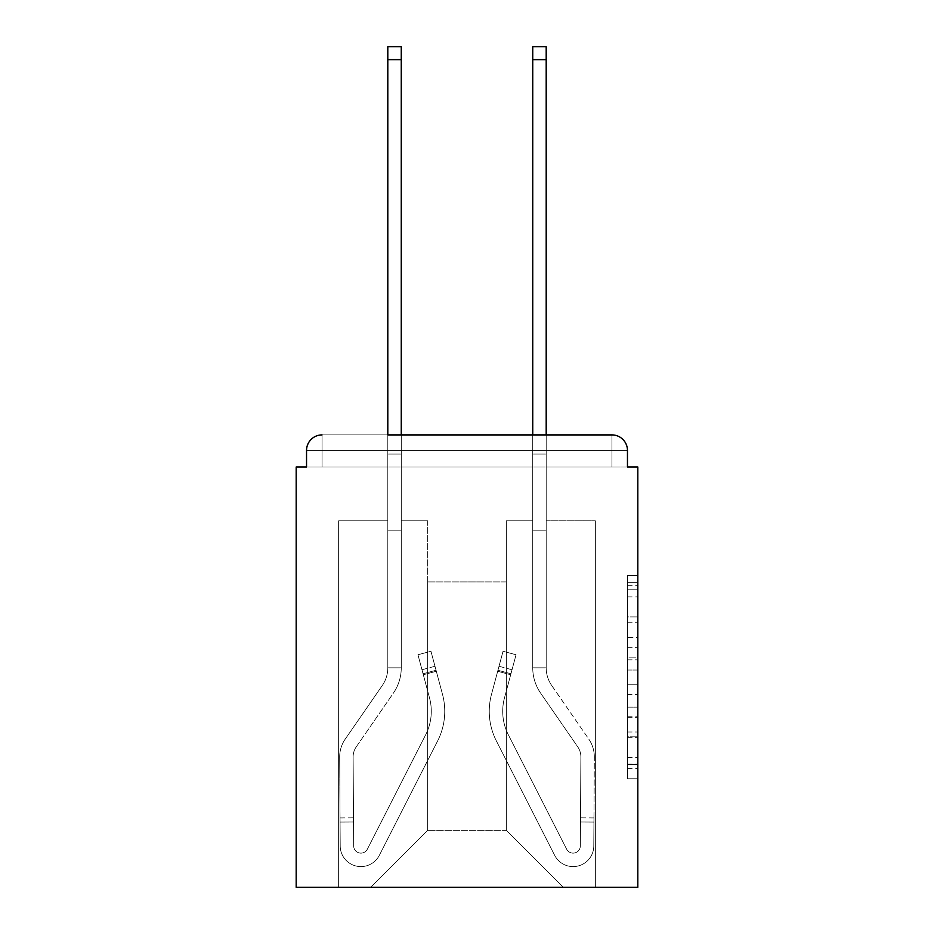 <?xml version="1.0" encoding="UTF-8"?>
<svg xmlns="http://www.w3.org/2000/svg" width="934" height="934" viewBox="0 0 934 934"><rect width="100%" height="100%" fill="white"/><g stroke="black" fill="none" stroke-linecap="round" stroke-linejoin="round"><path stroke-width="0.7" stroke-dasharray="4.67 3.5" d="M627.461 637.525L627.461 670.04L637.817 670.04L637.817 768.6L637.817 585.7L637.817 670.04L627.461 670.04L627.461 582.653L627.461 778.769L627.461 575.531L627.461 764.537L637.817 764.537L627.461 764.537L637.817 764.537L627.461 764.537L627.461 732.023L627.461 778.769L637.817 778.769L637.817 575.531L637.817 764.035L637.817 684.26L627.461 684.26L637.817 684.26L637.817 732.023L637.817 589.763L627.461 589.763L637.817 589.763L637.817 778.769L637.817 585.7L637.817 778.769L627.461 778.769L627.461 575.531L637.817 575.531L637.817 585.7L637.817 575.531L637.817 585.7L637.817 575.531L637.817 582.653L637.817 575.531L627.461 575.531L627.461 589.763L637.817 589.763L627.461 589.763L627.461 637.525L637.817 637.525M637.817 657.84L637.817 647.682L637.817 657.84L627.461 657.84L627.461 616.942L627.461 737.358L627.461 707.131L637.817 707.131L627.461 707.131L627.461 778.769L637.817 778.769L627.461 778.769L637.817 778.769L627.461 778.769L627.461 575.531L637.817 575.531L627.461 575.531L637.817 575.531L627.461 575.531L627.461 657.84L637.817 657.84M627.461 467L627.461 450.433A15.528 15.528 0 0 0 611.933 434.905A15.528 15.528 0 0 1 627.461 450.433L627.461 467L627.461 450.433A15.528 15.528 0 0 0 611.933 434.905A15.528 15.528 0 0 1 627.461 450.433L627.461 467L611.933 467L627.461 467L627.461 450.433L627.461 467L637.817 467L637.817 887.3L296.183 887.3L296.183 467L306.539 467L306.539 450.433L306.539 467L322.067 467L306.539 467L322.067 467L306.539 467L322.067 467L306.539 467L322.067 467L306.539 467L322.067 467L306.539 467L322.067 467L306.539 467L322.067 467L306.539 467L306.539 450.433A15.528 15.528 0 0 1 322.067 434.905L611.933 434.905L322.067 434.905A15.528 15.528 0 0 0 306.539 450.433L306.539 467L306.539 450.433A15.528 15.528 0 0 1 322.067 434.905A15.528 15.528 0 0 0 306.539 450.433L306.539 467M427.667 520.833L401.258 520.833L427.667 520.833L401.258 520.833L427.667 520.833L401.258 520.833L427.667 520.833L401.258 520.833L427.667 520.833L401.258 520.833L427.667 520.833L401.258 520.833L427.667 520.833L401.258 520.833L427.667 520.833L427.667 830.361L427.667 581.905L427.667 830.361L370.728 887.3L595.367 887.3L595.367 520.833L546.192 520.833L595.367 520.833L546.192 520.833L595.367 520.833L546.192 520.833L595.367 520.833L546.192 520.833L595.367 520.833L546.192 520.833L595.367 520.833L546.192 520.833L595.367 520.833L546.192 520.833L595.367 520.833L595.367 887.3L595.367 520.833L595.367 887.3L595.367 520.833L595.367 887.3L595.367 520.833L595.367 887.3L595.367 520.833L595.367 887.3L595.367 520.833L595.367 887.3L595.367 520.833L595.367 887.3L370.728 887.3L427.667 830.361L427.667 581.905L506.333 581.905L506.333 830.361L427.667 830.361L427.667 520.833M387.808 520.833L338.633 520.833L338.633 887.3L370.728 887.3L427.667 830.361L427.667 581.905L427.667 830.361L427.667 581.905L427.667 830.361L427.667 581.905L427.667 830.361L427.667 581.905L427.667 830.361L427.667 581.905L427.667 830.361L506.333 830.361L506.333 581.905L506.333 830.361L563.272 887.3L506.333 830.361L506.333 581.905L506.333 830.361L563.272 887.3L506.333 830.361L506.333 581.905L506.333 830.361L563.272 887.3L506.333 830.361L506.333 581.905L506.333 830.361L563.272 887.3L506.333 830.361L506.333 581.905L506.333 830.361L563.272 887.3L506.333 830.361L506.333 581.905L506.333 830.361L563.272 887.3L506.333 830.361L506.333 581.905L506.333 830.361L563.272 887.3L506.333 830.361L506.333 581.905L427.667 581.905L427.667 830.361L370.728 887.3L427.667 830.361L370.728 887.3L427.667 830.361L370.728 887.3L427.667 830.361L370.728 887.3L427.667 830.361L370.728 887.3L427.667 830.361L370.728 887.3L427.667 830.361L370.728 887.3L338.633 887.3L370.728 887.3L338.633 887.3L370.728 887.3L338.633 887.3L370.728 887.3L338.633 887.3L370.728 887.3L338.633 887.3L370.728 887.3L338.633 887.3L370.728 887.3L338.633 887.3L338.633 520.833L338.633 887.3L338.633 520.833L338.633 887.3L338.633 520.833L338.633 887.3L338.633 520.833L338.633 887.3L338.633 520.833L338.633 887.3L338.633 520.833L338.633 887.3L338.633 520.833L387.808 520.833L338.633 520.833L387.808 520.833L338.633 520.833L387.808 520.833L338.633 520.833L387.808 520.833L338.633 520.833L387.808 520.833L338.633 520.833L387.808 520.833L338.633 520.833L387.808 520.833L387.808 467L387.808 520.833M532.742 520.833L506.333 520.833L506.333 581.905L506.333 520.833L506.333 581.905L506.333 520.833L506.333 581.905L506.333 520.833L506.333 581.905L506.333 520.833L506.333 581.905L506.333 520.833L506.333 581.905L506.333 520.833L506.333 581.905L506.333 520.833L532.742 520.833L506.333 520.833L532.742 520.833L506.333 520.833L532.742 520.833L506.333 520.833L532.742 520.833L506.333 520.833L532.742 520.833L506.333 520.833L532.742 520.833L506.333 520.833L532.742 520.833L532.742 467L546.192 467L546.192 520.833L546.192 46.7L546.192 530.15L532.742 530.15L532.742 667.833L546.192 667.833L546.192 530.15L532.742 530.15L532.742 667.833L546.192 667.833L546.192 530.15L532.742 530.15L532.742 467L532.742 520.833L532.742 467L546.192 467L532.742 467L546.192 467L532.742 467L546.192 467L546.192 454.064L532.742 454.064L532.742 46.7L532.742 467L546.192 467L546.192 530.15L532.742 530.15L532.742 667.833L546.192 667.833A31.056 31.056 0 0 0 551.702 685.486L588.829 739.191A31.056 31.056 0 0 1 594.328 757.042L593.791 846.017A20.7 20.7 0 0 1 573.091 866.6A20.7 20.7 0 0 0 593.791 846.017A20.7 20.7 0 0 1 573.091 866.6A20.7 20.7 0 0 0 593.791 846.017L593.966 817.939L593.942 822.083L593.966 817.939L593.942 822.083L593.966 817.939L593.942 822.083L593.966 817.939L593.942 822.083L593.966 817.939L593.942 822.083L593.966 817.939L593.942 822.083L593.966 817.939L593.942 822.083L580.481 822.002L580.504 817.857L580.329 845.935A7.25 7.25 0 0 1 566.634 849.181A7.25 7.25 0 0 0 573.091 853.139A7.25 7.25 0 0 1 566.634 849.181A7.25 7.25 0 0 0 580.329 845.935A7.25 7.25 0 0 1 573.091 853.139A7.25 7.25 0 0 0 580.329 845.935A7.25 7.25 0 0 1 566.634 849.181L508.353 734.813A51.755 51.755 0 0 1 504.477 697.92A51.755 51.755 0 0 0 508.353 734.813A51.755 51.755 0 0 1 504.477 697.92L516.047 654.757L510.688 674.757L516.047 654.757L503.041 651.267L497.682 671.266L503.041 651.267L516.047 654.757L510.688 674.757L516.047 654.757L503.041 651.267L497.682 671.266L503.041 651.267L516.047 654.757L510.688 674.757L516.047 654.757L503.041 651.267L497.682 671.266L503.041 651.267L516.047 654.757L510.688 674.757L516.047 654.757L503.041 651.267L497.682 671.266L503.041 651.267L516.047 654.757L510.688 674.757L516.047 654.757L503.041 651.267L497.682 671.266L503.041 651.267L516.047 654.757L510.688 674.757L516.047 654.757L503.041 651.267L497.682 671.266L503.041 651.267L516.047 654.757L510.688 674.757L497.682 671.266L503.041 651.267L497.682 671.266L510.688 674.757L497.682 671.266L510.688 674.757L497.682 671.266L510.688 674.757L497.682 671.266L510.688 674.757L497.682 671.266L510.688 674.757L497.682 671.266L510.688 674.757L497.682 671.266L510.688 674.757L504.477 697.92L512.03 669.748L510.956 673.753L512.03 669.748L510.956 673.753L512.03 669.748L510.956 673.753L512.03 669.748L510.956 673.753L512.03 669.748L510.956 673.753L512.03 669.748L510.956 673.753L512.03 669.748L510.956 673.753L497.95 670.273L499.025 666.269L491.482 694.429A65.217 65.217 0 0 0 496.363 740.919A65.217 65.217 0 0 1 491.482 694.429A65.217 65.217 0 0 0 496.363 740.919L554.644 855.287L496.363 740.919A65.217 65.217 0 0 1 491.482 694.429L497.682 671.266L491.482 694.429A65.217 65.217 0 0 0 496.363 740.919L554.644 855.287A20.7 20.7 0 0 0 573.091 866.6A20.7 20.7 0 0 1 554.644 855.287L496.363 740.919A65.217 65.217 0 0 1 491.482 694.429A65.217 65.217 0 0 0 496.363 740.919L554.644 855.287A20.7 20.7 0 0 0 573.091 866.6A20.7 20.7 0 0 1 554.644 855.287L496.363 740.919A65.217 65.217 0 0 1 491.482 694.429L497.682 671.266L491.482 694.429A65.217 65.217 0 0 0 496.363 740.919L554.644 855.287A20.7 20.7 0 0 0 593.791 846.017L593.942 822.083L580.481 822.002L580.329 845.935A7.25 7.25 0 0 1 566.634 849.181L508.353 734.813A51.755 51.755 0 0 1 504.477 697.92L510.956 673.753L497.95 670.273L491.482 694.429A65.217 65.217 0 0 0 496.363 740.919A65.217 65.217 0 0 1 491.482 694.429L497.682 671.266L491.482 694.429A65.217 65.217 0 0 0 496.363 740.919L554.644 855.287L496.363 740.919A65.217 65.217 0 0 1 491.482 694.429A65.217 65.217 0 0 0 496.363 740.919L554.644 855.287A20.7 20.7 0 0 0 593.791 846.017A20.7 20.7 0 0 1 554.644 855.287L496.363 740.919A65.217 65.217 0 0 1 491.482 694.429L497.682 671.266L491.482 694.429A65.217 65.217 0 0 0 496.363 740.919L554.644 855.287A20.7 20.7 0 0 0 573.091 866.6A20.7 20.7 0 0 1 554.644 855.287L496.363 740.919A65.217 65.217 0 0 1 491.482 694.429A65.217 65.217 0 0 0 496.363 740.919L554.644 855.287A20.7 20.7 0 0 0 593.791 846.017A20.7 20.7 0 0 1 573.091 866.6A20.7 20.7 0 0 0 593.791 846.017L593.942 822.083L580.481 822.002L580.504 817.857L580.329 845.935A7.25 7.25 0 0 1 573.091 853.139A7.25 7.25 0 0 0 580.329 845.935A7.25 7.25 0 0 1 573.091 853.139A7.25 7.25 0 0 0 580.329 845.935A7.25 7.25 0 0 1 566.634 849.181L508.353 734.813A51.755 51.755 0 0 1 504.477 697.92A51.755 51.755 0 0 0 508.353 734.813A51.755 51.755 0 0 1 504.477 697.92A51.755 51.755 0 0 0 508.353 734.813A51.755 51.755 0 0 1 504.477 697.92L510.956 673.753L497.95 670.273L499.025 666.269L491.482 694.429A65.217 65.217 0 0 0 496.363 740.919A65.217 65.217 0 0 1 491.482 694.429A65.217 65.217 0 0 0 496.363 740.919L554.644 855.287L496.363 740.919A65.217 65.217 0 0 1 491.482 694.429L497.682 671.266L491.482 694.429A65.217 65.217 0 0 0 496.363 740.919L554.644 855.287A20.7 20.7 0 0 0 573.091 866.6A20.7 20.7 0 0 1 554.644 855.287L496.363 740.919A65.217 65.217 0 0 1 491.482 694.429A65.217 65.217 0 0 0 496.363 740.919L554.644 855.287A20.7 20.7 0 0 0 573.091 866.6A20.7 20.7 0 0 1 554.644 855.287L496.363 740.919A65.217 65.217 0 0 1 491.482 694.429L499.025 666.269L491.482 694.429L499.025 666.269L491.482 694.429L499.025 666.269L491.482 694.429L499.025 666.269L491.482 694.429L499.025 666.269L491.482 694.429L497.95 670.273L510.956 673.753L497.95 670.273L510.956 673.753L497.95 670.273L510.956 673.753L497.95 670.273L510.956 673.753L497.95 670.273L510.956 673.753L504.477 697.92A51.755 51.755 0 0 0 508.353 734.813A51.755 51.755 0 0 1 504.477 697.92A51.755 51.755 0 0 0 508.353 734.813A51.755 51.755 0 0 1 504.477 697.92L510.956 673.753L504.477 697.92A51.755 51.755 0 0 0 508.353 734.813A51.755 51.755 0 0 1 504.477 697.92A51.755 51.755 0 0 0 508.353 734.813A51.755 51.755 0 0 1 504.477 697.92L510.956 673.753L504.477 697.92A51.755 51.755 0 0 0 508.353 734.813A51.755 51.755 0 0 1 504.477 697.92A51.755 51.755 0 0 0 508.353 734.813A51.755 51.755 0 0 1 504.477 697.92L510.956 673.753L504.477 697.92A51.755 51.755 0 0 0 508.353 734.813A51.755 51.755 0 0 1 504.477 697.92A51.755 51.755 0 0 0 508.353 734.813A51.755 51.755 0 0 1 504.477 697.92L510.956 673.753L504.477 697.92A51.755 51.755 0 0 0 508.353 734.813L566.634 849.181A7.25 7.25 0 0 0 573.091 853.139A7.25 7.25 0 0 1 566.634 849.181A7.25 7.25 0 0 0 580.329 845.935A7.25 7.25 0 0 1 573.091 853.139A7.25 7.25 0 0 0 580.329 845.935A7.25 7.25 0 0 1 566.634 849.181L508.353 734.813L566.634 849.181A7.25 7.25 0 0 0 573.091 853.139A7.25 7.25 0 0 1 566.634 849.181A7.25 7.25 0 0 0 580.329 845.935A7.25 7.25 0 0 1 573.091 853.139A7.25 7.25 0 0 0 580.329 845.935A7.25 7.25 0 0 1 566.634 849.181L508.353 734.813L566.634 849.181A7.25 7.25 0 0 0 573.091 853.139A7.25 7.25 0 0 1 566.634 849.181A7.25 7.25 0 0 0 580.329 845.935A7.25 7.25 0 0 1 573.091 853.139A7.25 7.25 0 0 0 580.329 845.935A7.25 7.25 0 0 1 566.634 849.181L508.353 734.813L566.634 849.181A7.25 7.25 0 0 0 573.091 853.139A7.25 7.25 0 0 1 566.634 849.181A7.25 7.25 0 0 0 580.329 845.935A7.25 7.25 0 0 1 573.091 853.139A7.25 7.25 0 0 0 580.329 845.935L580.878 756.96L580.329 845.935L580.878 756.96L580.329 845.935L580.878 756.96L580.329 845.935L580.878 756.96L580.329 845.935L580.878 756.96L580.329 845.935L580.878 756.96L580.329 845.935L580.878 756.96L580.329 845.935L580.481 822.002L593.942 822.083L580.481 822.002L593.942 822.083L580.481 822.002L593.942 822.083L580.481 822.002L593.942 822.083L580.481 822.002L593.942 822.083L593.791 846.017A20.7 20.7 0 0 1 573.091 866.6A20.7 20.7 0 0 0 593.791 846.017A20.7 20.7 0 0 1 573.091 866.6A20.7 20.7 0 0 0 593.791 846.017L593.942 822.083L593.791 846.017A20.7 20.7 0 0 1 554.644 855.287A20.7 20.7 0 0 0 573.091 866.6A20.7 20.7 0 0 1 554.644 855.287L496.363 740.919L554.644 855.287A20.7 20.7 0 0 0 593.791 846.017A20.7 20.7 0 0 1 573.091 866.6A20.7 20.7 0 0 0 593.791 846.017L593.942 822.083L593.791 846.017A20.7 20.7 0 0 1 554.644 855.287L496.363 740.919A65.217 65.217 0 0 1 491.482 694.429A65.217 65.217 0 0 0 496.363 740.919L554.644 855.287A20.7 20.7 0 0 0 573.091 866.6A20.7 20.7 0 0 1 554.644 855.287L496.363 740.919L554.644 855.287A20.7 20.7 0 0 0 593.791 846.017A20.7 20.7 0 0 1 573.091 866.6A20.7 20.7 0 0 0 593.791 846.017L593.942 822.083L593.791 846.017A20.7 20.7 0 0 1 554.644 855.287L496.363 740.919L554.644 855.287A20.7 20.7 0 0 0 573.091 866.6A20.7 20.7 0 0 1 554.644 855.287A20.7 20.7 0 0 0 593.791 846.017A20.7 20.7 0 0 1 573.091 866.6A20.7 20.7 0 0 0 593.791 846.017L593.942 822.083L593.791 846.017A20.7 20.7 0 0 1 554.644 855.287A20.7 20.7 0 0 0 593.791 846.017L594.328 757.042A31.056 31.056 0 0 0 588.829 739.191A31.056 31.056 0 0 1 594.328 757.042A31.056 31.056 0 0 0 588.829 739.191A31.056 31.056 0 0 1 594.328 757.042A31.056 31.056 0 0 0 588.829 739.191A31.056 31.056 0 0 1 594.328 757.042A31.056 31.056 0 0 0 588.829 739.191A31.056 31.056 0 0 1 594.328 757.042A31.056 31.056 0 0 0 588.829 739.191A31.056 31.056 0 0 1 594.328 757.042A31.056 31.056 0 0 0 588.829 739.191A31.056 31.056 0 0 1 594.328 757.042A31.056 31.056 0 0 0 588.829 739.191L551.702 685.486A31.056 31.056 0 0 1 546.192 667.833L546.192 467L532.742 467L546.192 467L532.742 467L546.192 467L546.192 454.064L532.742 454.064L532.742 46.7L532.742 467L546.192 467L546.192 530.15L532.742 530.15L532.742 667.833L546.192 667.833L546.192 530.15L532.742 530.15L532.742 467L546.192 467L532.742 467L546.192 467L532.742 467L546.192 467L546.192 46.7L546.192 530.15L532.742 530.15L532.742 667.833A44.517 44.517 0 0 0 540.634 693.145L577.749 746.85A17.594 17.594 0 0 1 580.878 756.96A17.594 17.594 0 0 0 577.749 746.85A17.594 17.594 0 0 1 580.878 756.96A17.594 17.594 0 0 0 577.749 746.85A17.594 17.594 0 0 1 580.878 756.96A17.594 17.594 0 0 0 577.749 746.85A17.594 17.594 0 0 1 580.878 756.96A17.594 17.594 0 0 0 577.749 746.85A17.594 17.594 0 0 1 580.878 756.96A17.594 17.594 0 0 0 577.749 746.85A17.594 17.594 0 0 1 580.878 756.96A17.594 17.594 0 0 0 577.749 746.85A17.594 17.594 0 0 1 580.878 756.96A17.594 17.594 0 0 0 577.749 746.85L540.634 693.145A44.517 44.517 0 0 1 532.742 667.833L546.192 667.833A31.056 31.056 0 0 0 551.702 685.486A31.056 31.056 0 0 1 546.192 667.833L546.192 530.15L532.742 530.15L532.742 667.833L546.192 667.833L546.192 467L532.742 467L546.192 467L532.742 467L546.192 467L546.192 454.064L532.742 454.064L532.742 46.7L532.742 467L546.192 467L546.192 530.15L532.742 530.15L532.742 467L532.742 520.833M627.461 450.433L611.945 450.433L611.933 434.905L611.933 450.433L611.933 434.905L611.933 450.433L627.461 450.433L611.945 450.433L611.933 434.905L611.933 450.433L611.933 434.905L611.933 450.433L627.461 450.433A15.528 15.528 0 0 0 611.933 434.905L611.933 450.433L627.461 450.433A15.528 15.528 0 0 0 611.933 434.905L611.933 467L611.933 450.433L611.933 467L611.945 450.433L611.933 467L611.945 450.433L611.933 467L611.945 450.433L627.461 450.433L611.933 450.433L627.461 450.433A15.528 15.528 0 0 0 611.933 434.905L611.933 467L611.933 450.433L627.461 450.433A15.528 15.528 0 0 0 611.933 434.905A15.528 15.528 0 0 1 627.461 450.433A15.528 15.528 0 0 0 611.933 434.905L322.067 434.905A15.528 15.528 0 0 0 306.539 450.433A15.528 15.528 0 0 1 322.067 434.905A15.528 15.528 0 0 0 306.539 450.433L322.067 450.433L322.067 467L322.067 450.433L611.933 450.433L306.539 450.433L322.055 450.433L322.067 434.905A15.528 15.528 0 0 0 306.539 450.433L322.055 450.433L322.055 467L322.067 450.433L611.933 450.433L611.933 467L322.067 467L322.067 450.433L322.055 467L322.067 450.433L611.933 450.433L611.933 434.905L322.067 434.905A15.528 15.528 0 0 0 306.539 450.433L322.055 450.433L322.055 467L322.067 450.433L627.461 450.433A15.528 15.528 0 0 0 611.933 434.905L322.067 434.905A15.528 15.528 0 0 0 306.539 450.433L322.055 450.433L322.055 467L322.067 450.433L611.933 450.433L322.055 450.433L322.055 467L322.067 450.433L611.933 450.433L611.933 467L322.067 467L611.945 467L322.067 467L611.945 467L322.067 467L611.945 467L322.067 467L611.945 467L322.067 467L611.945 467L322.067 467L611.945 467L322.067 467L322.055 450.433L611.933 450.433L306.539 450.433L322.055 450.433L322.067 434.905A15.528 15.528 0 0 0 306.539 450.433L322.067 450.433L322.067 434.905L322.067 450.433L322.067 434.905L322.067 450.433L306.539 450.433L322.067 450.433L322.067 434.905L322.067 450.433L322.067 434.905L322.067 450.433L306.539 450.433M563.272 887.3L506.333 830.361L563.272 887.3M387.808 59.636L387.808 530.15L387.808 467L401.258 467L401.258 454.064L387.808 454.064L401.258 454.064L401.258 434.905L387.808 434.905L387.808 467L401.258 467L401.258 520.833L401.258 467L387.808 467L387.808 46.7L387.808 530.15L401.258 530.15L401.258 667.833L387.808 667.833L387.808 530.15L401.258 530.15L401.258 667.833L387.808 667.833L387.808 530.15L401.258 530.15L401.258 467L387.808 467L401.258 467L387.808 467L401.258 467L387.808 467L387.808 454.064L401.258 454.064L401.258 46.7L401.258 467L387.808 467L387.808 530.15L401.258 530.15L401.258 667.833L387.808 667.833A31.056 31.056 0 0 1 382.298 685.486L345.171 739.191A31.056 31.056 0 0 0 339.672 757.042L340.209 846.017A20.7 20.7 0 0 0 360.909 866.6A20.7 20.7 0 0 1 340.209 846.017A20.7 20.7 0 0 0 360.909 866.6A20.7 20.7 0 0 1 340.209 846.017L340.034 817.939L340.058 822.083L340.034 817.939L340.058 822.083L340.034 817.939L340.058 822.083L340.034 817.939L340.058 822.083L340.034 817.939L340.058 822.083L340.034 817.939L340.058 822.083L340.034 817.939L340.058 822.083L353.519 822.002L353.496 817.857L353.671 845.935A7.25 7.25 0 0 0 367.366 849.181A7.25 7.25 0 0 1 360.909 853.139A7.25 7.25 0 0 0 367.366 849.181A7.25 7.25 0 0 1 353.671 845.935A7.25 7.25 0 0 0 360.909 853.139A7.25 7.25 0 0 1 353.671 845.935A7.25 7.25 0 0 0 367.366 849.181L425.647 734.813A51.755 51.755 0 0 0 429.523 697.92A51.755 51.755 0 0 1 425.647 734.813A51.755 51.755 0 0 0 429.523 697.92L417.953 654.757L423.312 674.757L417.953 654.757L430.959 651.267L436.318 671.266L430.959 651.267L417.953 654.757L423.312 674.757L417.953 654.757L430.959 651.267L436.318 671.266L430.959 651.267L417.953 654.757L423.312 674.757L417.953 654.757L430.959 651.267L436.318 671.266L430.959 651.267L417.953 654.757L423.312 674.757L417.953 654.757L430.959 651.267L436.318 671.266L430.959 651.267L417.953 654.757L423.312 674.757L417.953 654.757L430.959 651.267L436.318 671.266L430.959 651.267L417.953 654.757L423.312 674.757L417.953 654.757L430.959 651.267L436.318 671.266L430.959 651.267L417.953 654.757L423.312 674.757L436.318 671.266L430.959 651.267L436.318 671.266L423.312 674.757L436.318 671.266L423.312 674.757L436.318 671.266L423.312 674.757L436.318 671.266L423.312 674.757L436.318 671.266L423.312 674.757L436.318 671.266L423.312 674.757L436.318 671.266L423.312 674.757L429.523 697.92L421.97 669.748L423.044 673.753L421.97 669.748L423.044 673.753L421.97 669.748L423.044 673.753L421.97 669.748L423.044 673.753L421.97 669.748L423.044 673.753L421.97 669.748L423.044 673.753L421.97 669.748L423.044 673.753L436.05 670.273L434.975 666.269L442.518 694.429A65.217 65.217 0 0 1 437.637 740.919A65.217 65.217 0 0 0 442.518 694.429A65.217 65.217 0 0 1 437.637 740.919L379.356 855.287L437.637 740.919A65.217 65.217 0 0 0 442.518 694.429L436.318 671.266L442.518 694.429A65.217 65.217 0 0 1 437.637 740.919L379.356 855.287A20.7 20.7 0 0 1 360.909 866.6A20.7 20.7 0 0 0 379.356 855.287L437.637 740.919A65.217 65.217 0 0 0 442.518 694.429A65.217 65.217 0 0 1 437.637 740.919L379.356 855.287A20.7 20.7 0 0 1 360.909 866.6A20.7 20.7 0 0 0 379.356 855.287L437.637 740.919A65.217 65.217 0 0 0 442.518 694.429L436.318 671.266L442.518 694.429A65.217 65.217 0 0 1 437.637 740.919L379.356 855.287A20.7 20.7 0 0 1 340.209 846.017L340.058 822.083L353.519 822.002L353.671 845.935A7.25 7.25 0 0 0 367.366 849.181L425.647 734.813A51.755 51.755 0 0 0 429.523 697.92L423.044 673.753L436.05 670.273L442.518 694.429A65.217 65.217 0 0 1 437.637 740.919A65.217 65.217 0 0 0 442.518 694.429L436.318 671.266L442.518 694.429A65.217 65.217 0 0 1 437.637 740.919L379.356 855.287L437.637 740.919A65.217 65.217 0 0 0 442.518 694.429A65.217 65.217 0 0 1 437.637 740.919L379.356 855.287A20.7 20.7 0 0 1 340.209 846.017A20.7 20.7 0 0 0 379.356 855.287L437.637 740.919A65.217 65.217 0 0 0 442.518 694.429L436.318 671.266L442.518 694.429A65.217 65.217 0 0 1 437.637 740.919L379.356 855.287A20.7 20.7 0 0 1 360.909 866.6A20.7 20.7 0 0 0 379.356 855.287L437.637 740.919A65.217 65.217 0 0 0 442.518 694.429A65.217 65.217 0 0 1 437.637 740.919L379.356 855.287A20.7 20.7 0 0 1 340.209 846.017A20.7 20.7 0 0 0 360.909 866.6A20.7 20.7 0 0 1 340.209 846.017L340.058 822.083L353.519 822.002L353.496 817.857L353.671 845.935A7.25 7.25 0 0 0 360.909 853.139A7.25 7.25 0 0 1 353.671 845.935A7.25 7.25 0 0 0 360.909 853.139A7.25 7.25 0 0 1 353.671 845.935A7.25 7.25 0 0 0 367.366 849.181L425.647 734.813A51.755 51.755 0 0 0 429.523 697.92A51.755 51.755 0 0 1 425.647 734.813A51.755 51.755 0 0 0 429.523 697.92A51.755 51.755 0 0 1 425.647 734.813A51.755 51.755 0 0 0 429.523 697.92L423.044 673.753L436.05 670.273L434.975 666.269L442.518 694.429A65.217 65.217 0 0 1 437.637 740.919A65.217 65.217 0 0 0 442.518 694.429A65.217 65.217 0 0 1 437.637 740.919L379.356 855.287L437.637 740.919A65.217 65.217 0 0 0 442.518 694.429L436.318 671.266L442.518 694.429A65.217 65.217 0 0 1 437.637 740.919L379.356 855.287A20.7 20.7 0 0 1 360.909 866.6A20.7 20.7 0 0 0 379.356 855.287L437.637 740.919A65.217 65.217 0 0 0 442.518 694.429A65.217 65.217 0 0 1 437.637 740.919L379.356 855.287A20.7 20.7 0 0 1 360.909 866.6A20.7 20.7 0 0 0 379.356 855.287L437.637 740.919A65.217 65.217 0 0 0 442.518 694.429L434.975 666.269L442.518 694.429L434.975 666.269L442.518 694.429L434.975 666.269L442.518 694.429L434.975 666.269L442.518 694.429L434.975 666.269L442.518 694.429L436.05 670.273L423.044 673.753L436.05 670.273L423.044 673.753L436.05 670.273L423.044 673.753L436.05 670.273L423.044 673.753L436.05 670.273L423.044 673.753L429.523 697.92A51.755 51.755 0 0 1 425.647 734.813A51.755 51.755 0 0 0 429.523 697.92A51.755 51.755 0 0 1 425.647 734.813A51.755 51.755 0 0 0 429.523 697.92L423.044 673.753L429.523 697.92A51.755 51.755 0 0 1 425.647 734.813A51.755 51.755 0 0 0 429.523 697.92A51.755 51.755 0 0 1 425.647 734.813A51.755 51.755 0 0 0 429.523 697.92L423.044 673.753L429.523 697.92A51.755 51.755 0 0 1 425.647 734.813A51.755 51.755 0 0 0 429.523 697.92A51.755 51.755 0 0 1 425.647 734.813A51.755 51.755 0 0 0 429.523 697.92L423.044 673.753L429.523 697.92A51.755 51.755 0 0 1 425.647 734.813A51.755 51.755 0 0 0 429.523 697.92A51.755 51.755 0 0 1 425.647 734.813A51.755 51.755 0 0 0 429.523 697.92L423.044 673.753L429.523 697.92A51.755 51.755 0 0 1 425.647 734.813L367.366 849.181A7.25 7.25 0 0 1 360.909 853.139A7.25 7.25 0 0 0 367.366 849.181A7.25 7.25 0 0 1 353.671 845.935A7.25 7.25 0 0 0 360.909 853.139A7.25 7.25 0 0 1 353.671 845.935A7.25 7.25 0 0 0 367.366 849.181L425.647 734.813L367.366 849.181A7.25 7.25 0 0 1 360.909 853.139A7.25 7.25 0 0 0 367.366 849.181A7.25 7.25 0 0 1 353.671 845.935A7.25 7.25 0 0 0 360.909 853.139A7.25 7.25 0 0 1 353.671 845.935A7.25 7.25 0 0 0 367.366 849.181L425.647 734.813L367.366 849.181A7.25 7.25 0 0 1 360.909 853.139A7.25 7.25 0 0 0 367.366 849.181A7.25 7.25 0 0 1 353.671 845.935A7.25 7.25 0 0 0 360.909 853.139A7.25 7.25 0 0 1 353.671 845.935A7.25 7.25 0 0 0 367.366 849.181L425.647 734.813L367.366 849.181A7.25 7.25 0 0 1 360.909 853.139A7.25 7.25 0 0 0 367.366 849.181A7.25 7.25 0 0 1 353.671 845.935A7.25 7.25 0 0 0 360.909 853.139A7.25 7.25 0 0 1 353.671 845.935L353.122 756.96L353.671 845.935L353.122 756.96L353.671 845.935L353.122 756.96L353.671 845.935L353.122 756.96L353.671 845.935L353.122 756.96L353.671 845.935L353.122 756.96L353.671 845.935L353.122 756.96L353.671 845.935L353.519 822.002L340.058 822.083L353.519 822.002L340.058 822.083L353.519 822.002L340.058 822.083L353.519 822.002L340.058 822.083L353.519 822.002L340.058 822.083L340.209 846.017A20.7 20.7 0 0 0 360.909 866.6A20.7 20.7 0 0 1 340.209 846.017A20.7 20.7 0 0 0 360.909 866.6A20.7 20.7 0 0 1 340.209 846.017L340.058 822.083L340.209 846.017A20.7 20.7 0 0 0 379.356 855.287A20.7 20.7 0 0 1 360.909 866.6A20.7 20.7 0 0 0 379.356 855.287L437.637 740.919L379.356 855.287A20.7 20.7 0 0 1 340.209 846.017A20.7 20.7 0 0 0 360.909 866.6A20.7 20.7 0 0 1 340.209 846.017L340.058 822.083L340.209 846.017A20.7 20.7 0 0 0 379.356 855.287L437.637 740.919A65.217 65.217 0 0 0 442.518 694.429A65.217 65.217 0 0 1 437.637 740.919L379.356 855.287A20.7 20.7 0 0 1 360.909 866.6A20.7 20.7 0 0 0 379.356 855.287L437.637 740.919L379.356 855.287A20.7 20.7 0 0 1 340.209 846.017A20.7 20.7 0 0 0 360.909 866.6A20.7 20.7 0 0 1 340.209 846.017L340.058 822.083L340.209 846.017A20.7 20.7 0 0 0 379.356 855.287L437.637 740.919L379.356 855.287A20.7 20.7 0 0 1 360.909 866.6A20.7 20.7 0 0 0 379.356 855.287A20.7 20.7 0 0 1 340.209 846.017A20.7 20.7 0 0 0 360.909 866.6A20.7 20.7 0 0 1 340.209 846.017L340.058 822.083L340.209 846.017A20.7 20.7 0 0 0 379.356 855.287A20.7 20.7 0 0 1 340.209 846.017L339.672 757.042A31.056 31.056 0 0 1 345.171 739.191A31.056 31.056 0 0 0 339.672 757.042A31.056 31.056 0 0 1 345.171 739.191A31.056 31.056 0 0 0 339.672 757.042A31.056 31.056 0 0 1 345.171 739.191A31.056 31.056 0 0 0 339.672 757.042A31.056 31.056 0 0 1 345.171 739.191A31.056 31.056 0 0 0 339.672 757.042A31.056 31.056 0 0 1 345.171 739.191A31.056 31.056 0 0 0 339.672 757.042A31.056 31.056 0 0 1 345.171 739.191A31.056 31.056 0 0 0 339.672 757.042A31.056 31.056 0 0 1 345.171 739.191L382.298 685.486A31.056 31.056 0 0 0 387.808 667.833L387.808 467L401.258 467L387.808 467L401.258 467L387.808 467L387.808 454.064L401.258 454.064L401.258 46.7L401.258 467L387.808 467L387.808 530.15L401.258 530.15L401.258 667.833L387.808 667.833L387.808 530.15L401.258 530.15L401.258 467L387.808 467L401.258 467L387.808 467L401.258 467L387.808 467L387.808 46.7L387.808 530.15L401.258 530.15L401.258 667.833A44.517 44.517 0 0 1 393.366 693.145L356.251 746.85A17.594 17.594 0 0 0 353.122 756.96A17.594 17.594 0 0 1 356.251 746.85A17.594 17.594 0 0 0 353.122 756.96A17.594 17.594 0 0 1 356.251 746.85A17.594 17.594 0 0 0 353.122 756.96A17.594 17.594 0 0 1 356.251 746.85A17.594 17.594 0 0 0 353.122 756.96A17.594 17.594 0 0 1 356.251 746.85A17.594 17.594 0 0 0 353.122 756.96A17.594 17.594 0 0 1 356.251 746.85A17.594 17.594 0 0 0 353.122 756.96A17.594 17.594 0 0 1 356.251 746.85A17.594 17.594 0 0 0 353.122 756.96A17.594 17.594 0 0 1 356.251 746.85L393.366 693.145A44.517 44.517 0 0 0 401.258 667.833L387.808 667.833A31.056 31.056 0 0 1 382.298 685.486A31.056 31.056 0 0 0 387.808 667.833L387.808 530.15L401.258 530.15L401.258 667.833L387.808 667.833L387.808 467L401.258 467L387.808 467L401.258 467L387.808 467L387.808 454.064L401.258 454.064L401.258 46.7L401.258 467L387.808 467L387.808 530.15L401.258 530.15L401.258 467L401.258 667.833L387.808 667.833A31.056 31.056 0 0 1 382.298 685.486A31.056 31.056 0 0 0 387.808 667.833L387.808 530.15L401.258 530.15L401.258 667.833L387.808 667.833L387.808 530.15L401.258 530.15L401.258 46.7L401.258 667.833A44.517 44.517 0 0 1 393.366 693.145A44.517 44.517 0 0 0 401.258 667.833L387.808 667.833A31.056 31.056 0 0 1 382.298 685.486A31.056 31.056 0 0 0 387.808 667.833L387.808 530.15L401.258 530.15L401.258 667.833L387.808 667.833L387.808 467L401.258 467L401.258 46.7L401.258 667.833L387.808 667.833A31.056 31.056 0 0 1 382.298 685.486A31.056 31.056 0 0 0 387.808 667.833L387.808 530.15L401.258 530.15L401.258 667.833L387.808 667.833L387.808 530.15L401.258 530.15L401.258 46.7L387.808 46.7L387.808 454.064L401.258 454.064L401.258 667.833A44.517 44.517 0 0 1 393.366 693.145A44.517 44.517 0 0 0 401.258 667.833L387.808 667.833A31.056 31.056 0 0 1 382.298 685.486A31.056 31.056 0 0 0 387.808 667.833L387.808 530.15L401.258 530.15L401.258 667.833L387.808 667.833L387.808 530.15L401.258 530.15L401.258 454.064L387.808 454.064L387.808 46.7L387.808 467L401.258 467L401.258 530.15L387.808 530.15L387.808 454.064L401.258 454.064L387.808 454.064L387.808 46.7L387.808 530.15L401.258 530.15L387.808 530.15L401.258 530.15L387.808 530.15L387.808 467L401.258 467L401.258 454.064L387.808 454.064L387.808 46.7L387.808 467L401.258 467L401.258 530.15L387.808 530.15L401.258 530.15L387.808 530.15L387.808 454.064L401.258 454.064L387.808 454.064L387.808 59.636L401.258 59.636M611.933 434.905L611.933 450.433L611.933 434.905L322.067 434.905L322.067 450.433L322.067 434.905L322.067 450.433L611.933 450.433L322.067 450.433L611.933 450.433L322.067 450.433L322.067 434.905L611.933 434.905L322.067 434.905M546.192 434.905L532.742 434.905L532.742 46.7L532.742 667.833L546.192 667.833A31.056 31.056 0 0 0 551.702 685.486A31.056 31.056 0 0 1 546.192 667.833L546.192 530.15L532.742 530.15L532.742 667.833L546.192 667.833L546.192 530.15L532.742 530.15L532.742 46.7L532.742 667.833A44.517 44.517 0 0 0 540.634 693.145A44.517 44.517 0 0 1 532.742 667.833L546.192 667.833A31.056 31.056 0 0 0 551.702 685.486A31.056 31.056 0 0 1 546.192 667.833L546.192 530.15L532.742 530.15L532.742 667.833L546.192 667.833L546.192 467L532.742 467L532.742 46.7L532.742 667.833L546.192 667.833A31.056 31.056 0 0 0 551.702 685.486A31.056 31.056 0 0 1 546.192 667.833L546.192 530.15L532.742 530.15L532.742 667.833L546.192 667.833L546.192 530.15L532.742 530.15L532.742 454.064L546.192 454.064L546.192 46.7L546.192 467L532.742 467L532.742 667.833A44.517 44.517 0 0 0 540.634 693.145A44.517 44.517 0 0 1 532.742 667.833L546.192 667.833A31.056 31.056 0 0 0 551.702 685.486A31.056 31.056 0 0 1 546.192 667.833L546.192 530.15L532.742 530.15L532.742 667.833L546.192 667.833L546.192 530.15L532.742 530.15L532.742 454.064L546.192 454.064L532.742 454.064L546.192 454.064L546.192 46.7L546.192 467L546.192 454.064L532.742 454.064L546.192 454.064L546.192 46.7L546.192 530.15L546.192 467L532.742 467L532.742 530.15L546.192 530.15L532.742 530.15L546.192 530.15L532.742 530.15L546.192 530.15L546.192 467L532.742 467L532.742 454.064L546.192 454.064L546.192 46.7L546.192 467L546.192 454.064L532.742 454.064L546.192 454.064L546.192 434.905M627.461 670.04L637.817 670.04L627.461 670.04M627.461 582.653L627.461 575.531L627.461 582.653L637.817 582.653L627.461 582.653M627.461 736.844L627.461 694.429L627.461 736.844L637.817 736.844L627.461 736.844M627.461 694.429L627.461 684.26L637.817 684.26L627.461 684.26L627.461 694.429L637.817 694.429L627.461 694.429M627.461 616.942L627.461 589.763L627.461 616.942L637.817 616.942L627.461 616.942M627.461 575.531L637.817 575.531L627.461 575.531L627.461 585.7L627.461 575.531L637.817 575.531M627.461 778.769L637.817 778.769L627.461 778.769L627.461 768.6L627.461 778.769M401.258 667.833L387.808 667.833A31.056 31.056 0 0 1 382.298 685.486A31.056 31.056 0 0 0 387.808 667.833L401.258 667.833A44.517 44.517 0 0 1 393.366 693.145A44.517 44.517 0 0 0 401.258 667.833L387.808 667.833L401.258 667.833A44.517 44.517 0 0 1 393.366 693.145A44.517 44.517 0 0 0 401.258 667.833L387.808 667.833L401.258 667.833A44.517 44.517 0 0 1 393.366 693.145A44.517 44.517 0 0 0 401.258 667.833L387.808 667.833L401.258 667.833A44.517 44.517 0 0 1 393.366 693.145A44.517 44.517 0 0 0 401.258 667.833M367.366 849.181L425.647 734.813L367.366 849.181A7.25 7.25 0 0 1 360.909 853.139A7.25 7.25 0 0 0 367.366 849.181A7.25 7.25 0 0 1 360.909 853.139A7.25 7.25 0 0 0 367.366 849.181L425.647 734.813L367.366 849.181A7.25 7.25 0 0 1 353.671 845.935A7.25 7.25 0 0 0 367.366 849.181L425.647 734.813A51.755 51.755 0 0 0 429.523 697.92L423.044 673.753L429.523 697.92A51.755 51.755 0 0 1 425.647 734.813L367.366 849.181M532.742 667.833L546.192 667.833A31.056 31.056 0 0 0 551.702 685.486A31.056 31.056 0 0 1 546.192 667.833L532.742 667.833A44.517 44.517 0 0 0 540.634 693.145A44.517 44.517 0 0 1 532.742 667.833L546.192 667.833L532.742 667.833A44.517 44.517 0 0 0 540.634 693.145A44.517 44.517 0 0 1 532.742 667.833L546.192 667.833L532.742 667.833A44.517 44.517 0 0 0 540.634 693.145A44.517 44.517 0 0 1 532.742 667.833L546.192 667.833L532.742 667.833A44.517 44.517 0 0 0 540.634 693.145A44.517 44.517 0 0 1 532.742 667.833M566.634 849.181L508.353 734.813L566.634 849.181A7.25 7.25 0 0 0 573.091 853.139A7.25 7.25 0 0 1 566.634 849.181A7.25 7.25 0 0 0 573.091 853.139A7.25 7.25 0 0 1 566.634 849.181L508.353 734.813L566.634 849.181A7.25 7.25 0 0 0 580.329 845.935A7.25 7.25 0 0 1 566.634 849.181L508.353 734.813A51.755 51.755 0 0 1 504.477 697.92L510.956 673.753L504.477 697.92A51.755 51.755 0 0 0 508.353 734.813L566.634 849.181M546.192 530.15L532.742 530.15L546.192 530.15L532.742 530.15L546.192 530.15L546.192 467L546.192 530.15L532.742 530.15L532.742 59.636L546.192 59.636L546.192 46.7L532.742 46.7L532.742 59.636L546.192 59.636L546.192 467L532.742 467L546.192 467L546.192 530.15L532.742 530.15L546.192 530.15M387.808 530.15L401.258 530.15L387.808 530.15M417.953 654.757L430.959 651.267L417.953 654.757M387.808 454.064L401.258 454.064L387.808 454.064M516.047 654.757L503.041 651.267L516.047 654.757M546.192 454.064L532.742 454.064L546.192 454.064M627.461 732.023L637.817 732.023L627.461 732.023M627.461 716.775L637.817 716.775M627.461 622.278L637.817 622.278L627.461 622.278M627.461 585.7L637.817 585.7M627.461 768.6L637.817 768.6M627.461 757.427L637.817 757.427M627.461 596.873L637.817 596.873M627.461 659.871L637.817 659.871L627.461 659.871M627.461 717.289L637.817 717.289L627.461 717.289M627.461 737.358L637.817 737.358L627.461 737.358M627.461 647.682L637.817 647.682L627.461 647.682M546.192 59.636L532.742 59.636M353.519 822.002L340.058 822.083L353.519 822.002M436.05 670.273L423.044 673.753L436.05 670.273M580.481 822.002L593.942 822.083L580.481 822.002M497.95 670.273L510.956 673.753L497.95 670.273M627.461 764.035L637.817 764.035M627.461 764.537L637.817 764.537M627.461 589.763L637.817 589.763M340.034 817.939L353.496 817.857M421.97 669.748L434.975 666.269M593.966 817.939L580.504 817.857M512.03 669.748L499.025 666.269M387.808 46.7L401.258 46.7M546.192 46.7L532.742 46.7"/><path stroke-width="1.4" d="M627.461 467L627.461 450.433L627.461 467L637.817 467L637.817 887.3L296.183 887.3L296.183 467L306.539 467L306.539 450.433L306.539 467M387.808 59.636L387.808 46.7L401.258 46.7L401.258 59.636L387.808 59.636L387.808 434.905L611.933 434.905L546.192 434.905L546.192 59.636L532.742 59.636L532.742 46.7L546.192 46.7L546.192 59.636M627.461 450.433A15.528 15.528 0 0 0 611.933 434.905M322.067 434.905A15.528 15.528 0 0 0 306.539 450.433M532.742 59.636L532.742 434.905L401.258 434.905L401.258 59.636"/></g></svg>
